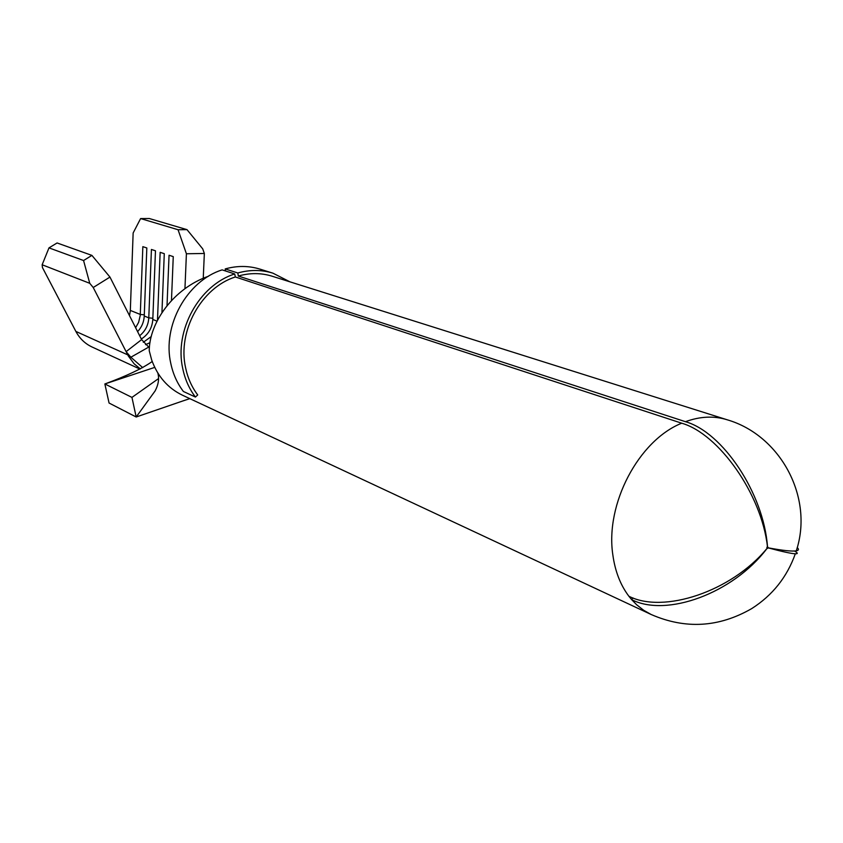 <?xml version="1.0" encoding="UTF-8"?>
<svg xmlns="http://www.w3.org/2000/svg" width="843" height="843" viewBox="0 0 843 843"><rect width="100%" height="100%" fill="white"/><g stroke="black" fill="none" stroke-linecap="round" stroke-linejoin="round"><path stroke-width="1.26" d="M195.428 397.053C189.243 388.876 185.017 379.424 182.773 368.697C174.048 330.625 199.148 285.113 234.712 273.964L222.141 269.876C186.893 280.856 162.098 325.777 170.792 363.428C173.036 374.029 177.241 383.375 183.384 391.468L195.428 397.053L197.715 394.935C191.782 387.095 187.747 378.033 185.597 367.759C177.262 331.267 201.287 287.684 235.355 276.968L681.713 423.197C638.594 440.478 605.063 504.188 612.85 554.936C615.095 571.269 620.437 585.042 628.878 596.233C663.452 613.978 731.345 591.649 766.867 548.572L767.457 546.654L768.416 547.866C782.82 550.553 792.114 551.543 796.287 550.837C798.764 550.363 799.08 549.278 797.225 547.592M794.538 551.027C797.868 552.934 798.131 553.862 795.318 553.788C791.387 553.63 782.409 551.68 768.394 547.929L766.898 548.614C732.788 593.62 666.286 617.497 631.66 599.636L628.878 596.233M796.287 550.837C814.032 497.307 780.291 435.199 727.214 419.793L272.184 276.23C261.256 272.826 249.971 272.763 238.327 276.03L237.81 272.984L225.207 268.917C237.178 265.598 248.78 265.671 260.023 269.138L272.911 273.164L289.971 281.847M727.214 419.793C714.074 415.694 700.154 416.326 685.464 421.69L238.327 276.03M632.998 597.94L631.66 599.636L636.686 604.789L643.599 610.227L651.091 614.473L182.193 395.072C167.757 388.022 157.588 376.326 151.677 359.961L149.232 350.72C149.411 322.711 173.268 288.496 208.516 276.219M222.721 414.029L223.374 414.334M685.464 421.69C722.588 432.206 763.61 493.176 767.499 546.643M225.566 270.993L225.207 268.917M234.712 273.964L235.355 276.968M767.457 546.654C761.566 494.114 718.731 433.808 681.713 423.197M184.944 288.696L186.408 253.764L178.052 229.728L140.612 218.569L133.141 232.974L130.328 310.424L129.516 315.672M135.618 327.706L138.61 322.374L140.244 315.451L142.846 246.662L146.83 247.968L144.248 316.02C143.921 322.037 141.708 327.232 137.599 331.636M139.675 335.725C145.291 331.13 148.326 325.166 148.789 317.843L151.424 249.465L155.47 250.803L152.804 319.465C152.183 327.969 148.357 334.492 141.339 339.002M157.483 320.277L160.149 252.331L164.28 253.68L161.94 312.658M167.019 305.682L169.053 255.25L173.258 256.62L171.466 300.561M145.512 344.682L149.991 342.669M149.411 347.516L148.716 347.084L149.464 346.905M143.31 342.269L151.255 336.557M130.865 357.221L148.716 347.084L141.635 339.603L126.102 351.647L130.865 357.221L142.72 367.632M766.877 547.276L768.416 547.866M766.845 547.328L768.394 547.929M154.733 367.39L104.859 383.965L131.951 397.401L158.589 378.56M131.951 397.401L136.187 417L155.091 390.973C158.484 384.545 159.39 378.56 157.82 372.996M152.225 361.499C142.288 368.528 126.492 376.01 104.859 383.965L109.063 403.028L136.187 417L187.315 399.413M93.225 287.505L89.758 283.311L83.562 260.529L91.908 255.387L109.959 277.073L93.225 287.505L128.399 356.083L134.1 363.776L140.307 368.876M109.959 277.073L141.635 339.603M178.052 229.728L186.998 229.644L202.72 248.864L204.343 253.469L203.247 278.306M204.343 253.469L186.408 253.764M186.998 229.644L149.306 218.516L140.612 218.569M91.908 255.387L57.071 242.963L48.989 247.874L42.15 264.765L42.445 267.568L75.859 331.415C79.642 338.486 85.017 343.67 91.971 346.958L139.927 369.076M83.562 260.529L48.989 247.874M89.758 283.311L42.15 264.765M237.81 272.984C249.876 269.612 261.583 269.665 272.911 273.164M144.29 314.839L140.307 314.439L130.328 310.424M152.857 318.264L148.789 317.843L144.248 316.02M157.03 321.162L152.804 319.465M127.746 354.861L75.859 331.415M651.091 614.473C685.38 629.436 718.921 627.477 751.703 608.604C772.504 595.337 787.046 577.065 795.318 553.788M182.425 401.099L189.844 398.644"/></g></svg>
